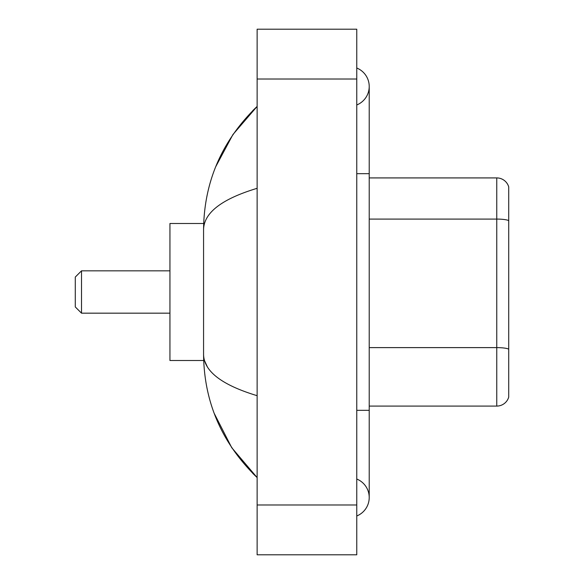 <?xml version="1.0" encoding="UTF-8"?>
<svg xmlns="http://www.w3.org/2000/svg" width="584" height="584" viewBox="0 0 584 584"><rect width="100%" height="100%" fill="white"/><g stroke="black" fill="none" stroke-linecap="round" stroke-linejoin="round"><path stroke-width="0.88" d="M356.766 515.979A19.929 19.929 0 0 0 356.766 479.033A19.929 19.929 0 0 1 356.766 515.979A19.929 19.929 0 0 0 369.219 497.51A19.929 19.929 0 0 1 356.766 515.979M356.766 68.021A19.929 19.929 0 0 1 356.766 104.967A19.929 19.929 0 0 0 356.766 68.021A19.929 19.929 0 0 1 369.219 86.49A19.929 19.929 0 0 0 356.766 68.021M257.128 188.311C221.898 198.932 204.042 212.649 203.568 229.476L203.568 354.524C203.969 371.293 221.818 385.017 257.128 395.689M257.128 554.8L356.766 554.8L356.766 29.2L257.128 29.2L257.128 554.8M203.568 229.476C204.101 181.58 221.957 140.561 257.128 106.419L232.95 134.51L215.693 166.776M214.189 413.333L231.753 447.716L257.128 477.581C221.957 443.439 204.101 402.42 203.568 354.524M207.305 366.73L204.458 360.503M508.715 186.88A12.454 12.454 0 0 0 496.758 177.916A12.454 12.454 0 0 1 508.715 186.88L508.715 397.12A12.454 12.454 0 0 1 496.758 406.084L369.219 406.084M508.715 220.635L508.715 220.635A12.454 2.161 180 0 0 496.758 219.08L496.758 177.916L369.219 177.916M508.715 220.81L508.715 349.174A12.454 2.161 180 0 0 496.758 347.619L496.758 219.08L369.219 219.08M81.512 313.17L81.512 270.83L75.285 277.057L75.285 306.943L81.512 313.17L169.944 313.17M203.677 223.497L169.944 223.497L169.944 360.503L203.677 360.503M356.766 410.326L369.219 410.326L369.219 86.49M356.766 173.674L369.219 173.674M257.128 504.977L356.766 504.977M257.128 79.022L356.766 79.022M496.758 406.084L496.758 347.619L369.219 347.619M369.219 410.326L369.219 497.51M257.128 106.419L252.792 110.602M257.128 477.581L252.792 473.398M81.512 270.83L169.944 270.83"/></g></svg>
